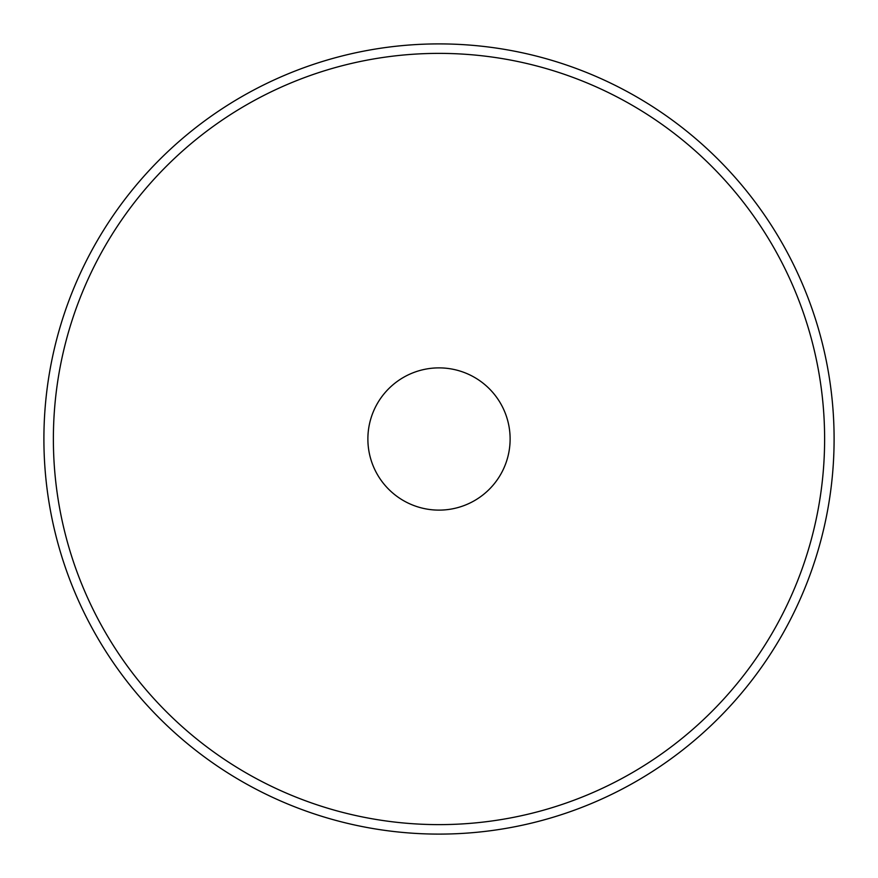 <?xml version="1.0" encoding="UTF-8"?>
<svg xmlns="http://www.w3.org/2000/svg" width="878" height="878" viewBox="0 0 878 878"><rect width="100%" height="100%" fill="white"/><g stroke="black" fill="none" stroke-linecap="round" stroke-linejoin="round"><path stroke-width="1.32" d="M510.118 439A71.118 71.118 0 0 1 403.441 500.592A71.118 71.118 0 0 1 403.441 377.408A71.118 71.118 0 0 1 510.118 439M834.1 439A395.1 395.1 0 0 0 439 43.9A395.1 395.1 0 0 0 43.9 439A395.1 395.1 0 0 0 439 834.1A395.1 395.1 0 0 0 834.1 439M824.618 439A385.618 385.618 0 0 1 246.191 772.958A385.618 385.618 0 0 1 246.191 105.042A385.618 385.618 0 0 1 824.618 439"/></g></svg>
